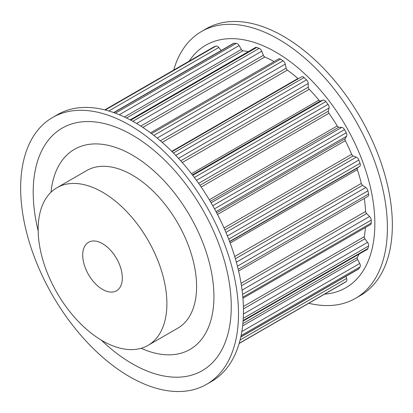 <?xml version="1.0" encoding="UTF-8"?>
<svg xmlns="http://www.w3.org/2000/svg" width="413" height="413" viewBox="0 0 413 413"><rect width="100%" height="100%" fill="white"/><g stroke="black" fill="none" stroke-linecap="round" stroke-linejoin="round"><path stroke-width="0.62" d="M213.929 296.544A115.537 66.705 60 0 1 190.001 349.434A115.537 66.705 60 0 1 141.132 348.288A115.537 66.705 -120 0 0 190.001 349.434A115.537 66.705 -120 0 0 190.001 216.025A115.537 66.705 -120 0 0 74.464 149.32A115.537 66.705 60 0 1 163.496 180.274A115.537 66.705 60 0 1 213.929 296.544M51.021 192.215A115.537 66.705 60 0 1 74.464 149.32A115.537 66.705 -120 0 0 51.021 192.215M38.172 230.821A140.043 80.855 60 0 1 33.205 192.205A140.043 80.855 60 0 1 132.232 135.036A140.043 80.855 60 0 1 231.254 306.549A140.043 80.855 60 0 1 101.273 340.116M52.554 117.504L57.505 114.644A154.049 88.94 60 0 1 176.212 155.913A154.049 88.94 60 0 1 243.458 310.943A154.049 88.94 60 0 1 211.554 381.462L206.603 384.317A154.049 88.94 60 0 1 87.892 343.048A154.049 88.94 60 0 1 20.65 188.023A154.049 88.94 60 0 1 52.554 117.504A154.049 88.94 60 0 1 171.261 158.773A154.049 88.94 60 0 1 238.507 313.797A154.049 88.94 60 0 1 206.603 384.317M324.566 294.154A140.043 80.855 -120 0 0 374.844 223.65A140.043 80.855 -120 0 0 300.509 70.003A140.043 80.855 -120 0 0 189.108 61.191M308.795 303.261A154.049 88.94 -120 0 0 355.495 298.356A154.049 88.94 -120 0 0 387.399 227.837A154.049 88.94 -120 0 0 320.158 72.812A154.049 88.94 -120 0 0 201.446 31.538A154.049 88.94 -120 0 0 173.687 70.096M355.495 298.356L360.446 295.496A154.049 88.94 -120 0 0 392.35 224.977A154.049 88.94 -120 0 0 325.108 69.952A154.049 88.94 -120 0 0 206.397 28.683L201.446 31.538M242.927 298.269L370.518 224.605A3.5 2.024 -120 0 0 371.246 223.041A134.968 77.923 -120 0 0 371.246 220.108A3.5 2.024 -120 0 0 369.594 216.5L366.599 213.542A2.101 1.213 -120 0 1 365.613 211.466A127.266 73.478 -120 0 0 364.276 198.457M243.391 306.482L364.266 236.69A127.266 73.478 -120 0 0 365.443 227.537M364.266 236.69A2.101 1.213 -120 0 0 364.896 238.797L367.539 242.369A3.5 2.024 -120 0 1 368.561 246.009A134.968 77.923 -120 0 1 367.931 248.487A3.5 2.024 -120 0 1 367.291 249.39L243.087 321.097M242.875 323.606L357.364 257.505A127.266 73.478 -120 0 0 358.985 254.186M357.364 257.505A2.101 1.213 -120 0 0 357.601 259.509L359.718 263.473A3.5 2.024 -120 0 1 360.053 266.912A134.968 77.923 -120 0 1 358.83 268.775A3.5 2.024 -120 0 1 358.427 269.152L240.789 337.07M344.447 282.678A3.5 2.024 -120 0 0 344.478 282.657A3.5 2.024 -120 0 0 344.509 282.642A134.968 77.923 -120 0 0 346.249 281.506A3.5 2.024 -120 0 0 346.626 278.481L345.882 276.395M221.156 50.494L218.792 47.495A3.5 2.024 -120 0 0 217.522 46.354A3.5 2.024 -120 0 0 215.968 46.091A134.968 77.923 -120 0 0 214.011 46.829A3.5 2.024 -120 0 0 213.867 46.901A3.5 2.024 -120 0 0 213.727 46.989M124.416 116.977L241.357 49.462L239.122 45.559A3.5 2.024 -120 0 0 237.361 43.695A3.5 2.024 -120 0 0 236.334 43.36A134.968 77.923 -120 0 0 234.037 43.277A3.5 2.024 -120 0 0 233.371 43.442L113.663 112.558M241.357 49.462A2.101 1.213 -120 0 0 242.958 50.773A127.266 73.478 -120 0 1 248.285 51.656M140.776 126.089L263.36 55.316L261.754 51.217A3.5 2.024 -120 0 0 259.617 48.569A3.5 2.024 -120 0 0 259.183 48.362A134.968 77.923 -120 0 0 256.69 47.474A3.5 2.024 -120 0 0 255.435 47.526L130.162 119.853M263.36 55.316A2.101 1.213 -120 0 0 264.821 56.999A127.266 73.478 -120 0 1 274.046 61.563M160.363 140.776L286.142 68.16L285.269 64.123A3.5 2.024 -120 0 0 283.075 60.788A134.968 77.923 -120 0 0 280.541 59.142A3.5 2.024 -120 0 0 280.422 59.069A3.5 2.024 -120 0 0 278.667 58.894L150.528 132.878M286.142 68.16A2.101 1.213 -120 0 0 287.381 70.107A127.266 73.478 -120 0 1 297.923 78.511A2.101 1.213 -120 0 0 298.269 78.764M180.729 160.817L308.274 87.179L308.191 83.457A3.5 2.024 -120 0 0 306.513 79.859A134.968 77.923 -120 0 0 304.097 77.556A3.5 2.024 -120 0 0 303.364 77.004A3.5 2.024 -120 0 0 301.614 76.833L172.051 151.633M308.274 87.179A2.101 1.213 -120 0 0 309.208 89.265A127.266 73.478 -120 0 1 318.919 100.147A2.101 1.213 -120 0 0 320.55 100.932L323.054 100.111A3.5 2.024 -120 0 1 324.577 100.385A3.5 2.024 -120 0 1 325.878 101.557A134.968 77.923 -120 0 1 328.02 104.37A3.5 2.024 -120 0 1 329.084 108.01L328.371 111.18A2.101 1.213 -120 0 0 328.944 113.281A127.266 73.478 -120 0 1 337.209 125.955A2.101 1.213 -120 0 0 338.82 127.199L341.737 127.405A3.5 2.024 -120 0 1 342.728 127.736A3.5 2.024 -120 0 1 344.509 129.641A134.968 77.923 -120 0 1 346.249 132.785A3.5 2.024 -120 0 1 346.626 136.238L345.165 138.66A2.101 1.213 -120 0 0 345.335 140.637A127.266 73.478 -120 0 1 351.644 154.302A2.101 1.213 -120 0 0 353.136 155.933L356.274 157.152A3.5 2.024 -120 0 1 356.677 157.343A3.5 2.024 -120 0 1 358.83 160.037A134.968 77.923 -120 0 1 360.053 163.316A3.5 2.024 -120 0 1 359.718 166.362L357.601 167.885A2.101 1.213 -120 0 0 357.364 169.614A127.266 73.478 -120 0 1 361.313 183.418A2.101 1.213 -120 0 0 362.593 185.329L365.763 187.487A3.5 2.024 -120 0 1 367.931 190.837A134.968 77.923 -120 0 1 368.561 194.043A3.5 2.024 -120 0 1 367.906 196.361L238.606 271.011M148.035 345.361L177.745 328.211A91.03 52.554 -120 0 0 177.745 223.103A91.03 52.554 -120 0 0 86.72 170.548L57.009 187.698A91.03 52.554 -120 0 0 43.055 260.639A91.03 52.554 -120 0 0 102.522 340.854A91.03 52.554 -120 0 0 148.035 345.361A91.03 52.554 -120 0 0 148.04 240.252A91.03 52.554 -120 0 0 57.009 187.698M102.522 289.399A28.007 16.169 -120 0 0 116.528 290.788A28.007 16.169 -120 0 0 116.528 258.445A28.007 16.169 -120 0 0 88.521 242.276A28.007 16.169 -120 0 0 84.226 264.718A28.007 16.169 -120 0 0 102.522 289.399M151.53 133.626L280.541 59.142M153.832 135.407L283.075 60.788M157.162 138.087L285.269 64.123M162.201 142.377L287.381 70.107M171.767 151.349L297.923 78.511M173.414 153.006L304.097 77.556M175.706 155.381L306.513 79.859M178.483 158.344L308.191 83.457M182.267 162.557L309.208 89.265M191.487 173.723L318.919 100.147M192.406 174.916L320.55 100.932M192.742 175.344L323.054 100.111M194.363 177.492L325.878 101.557M196.454 180.326L328.02 104.37M198.612 183.336L329.084 108.01M199.985 185.303L328.371 111.18M201.177 187.043L328.944 113.281M209.319 199.789L337.209 125.955M210.284 201.41L338.82 127.199M211.11 202.819L341.737 127.405M212.767 205.705L344.509 129.641M214.512 208.844L346.249 132.785M216.02 211.642L346.626 136.238M216.66 212.85L345.165 138.66M217.491 214.445L345.335 140.637M224.011 227.991L351.644 154.302M224.889 229.979L353.136 155.933M225.932 232.405L356.274 157.152M227.393 235.921L358.83 160.037M228.683 239.158L360.053 163.316M229.582 241.497L359.718 166.362M229.674 241.744L357.601 167.885M230.165 243.05L357.364 169.614M234.713 256.509L361.313 183.418M235.389 258.77L362.593 185.329M236.36 262.193L365.763 187.487M237.423 266.184L367.931 190.837M238.203 269.307L368.561 194.043M241.068 283.37L365.613 211.466M241.455 285.791L366.599 213.542M242.07 290.127L369.594 216.5M242.57 294.397L371.246 220.108M242.834 297.174L371.246 223.041M243.443 308.919L364.896 238.797M243.422 314.025L367.539 242.369M243.262 318.351L368.561 246.009M243.128 320.54L367.931 248.487M242.637 325.883L357.601 259.509M241.853 331.52L359.718 263.473M241.104 335.588L360.053 266.912M240.825 336.905L358.83 268.775M240.103 339.982L346.626 278.481M239.199 343.311L346.249 281.506M344.478 282.657L239.153 343.471L344.509 282.642M104.799 109.884L214.011 46.829M105.269 110.003L215.968 46.091M108.82 110.983L218.792 47.495M113.9 112.641L234.037 43.277M115.397 113.183L236.334 43.36M119.321 114.721L239.122 45.559M126.528 117.994L242.958 50.773M130.766 120.173L256.69 47.474M132.836 121.308L259.183 48.362M136.584 123.482L261.754 51.217M142.831 127.431L264.821 56.999M104.778 109.879L213.867 46.901"/></g></svg>
